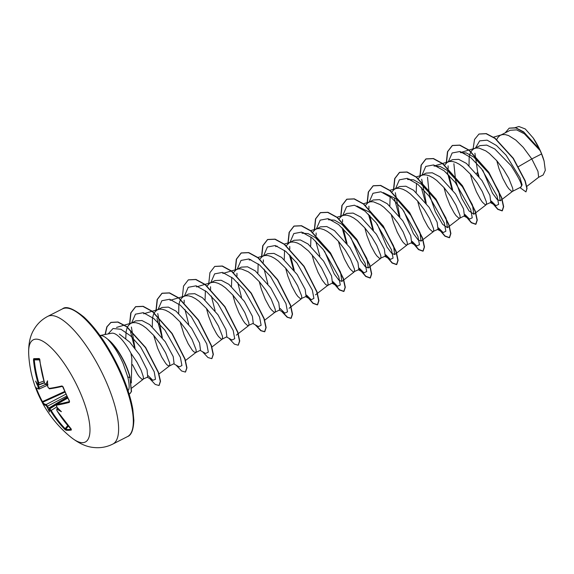 <?xml version="1.0" encoding="UTF-8"?>
<svg xmlns="http://www.w3.org/2000/svg" width="574" height="574" viewBox="0 0 574 574"><rect width="100%" height="100%" fill="white"/><g stroke="black" fill="none" stroke-linecap="round" stroke-linejoin="round"><path stroke-width="0.86" d="M38.415 384.673L37.697 384.3A114.578 13.137 -19.4 0 0 38.114 384.343L38.085 383.195A114.477 108.213 -89.5 0 1 33.486 359.891L33.715 358.671A114.075 1.248 0.3 0 1 36.205 358.607A114.075 1.248 0.3 0 1 39.211 358.542A0.61 0.552 88.9 0 0 39.577 359.059M42.555 403.034A0.61 0.603 -18.5 0 1 42.512 402.934L41.931 401.807A114.075 112.002 17.5 0 1 38.48 394.79A114.075 112.002 17.5 0 1 35.531 387.558L35.724 387.558M35.165 386.596A114.477 15.398 -22.8 0 0 35.186 386.654A114.649 114.649 0 0 1 28.7 354.122L28.7 354.122A57.328 18.224 63 0 1 45.655 343.051A57.328 18.224 63 0 1 79.277 390.435A57.328 18.224 63 0 1 71.032 437.295L71.032 437.295C78.932 443.465 86.48 446.866 93.684 447.49C100.414 448.222 106.778 447.089 112.777 444.089A71.657 22.781 63 0 0 105.25 379.636A71.657 22.781 63 0 0 47.771 316.367L62.473 308.884A71.657 22.781 -117 0 1 119.952 372.153A71.657 22.781 -117 0 1 127.485 436.606L112.777 444.089M38.429 388.684A0.61 0.588 101.3 0 0 38.867 389.064L35.803 387.644L35.186 386.654A114.477 15.398 -22.8 0 0 38.429 388.684L38.315 387.579L39.032 387.393L39.269 389.021L47.57 385.204L39.312 388.978M37.697 384.3A83.754 24.646 -145 0 1 35.602 381.093A83.754 65.766 -78.1 0 0 37.805 386.08L38.487 385.764A113.975 109.577 96.1 0 0 39.032 387.393L45.432 384.451M39.211 358.542L44.521 383.001M39.836 359.74A114.477 106.312 87 0 0 44.535 383.045L45.418 384.171A114.578 13.137 -19.4 0 0 46.107 384.106L48.008 384.343M48.08 387.292L48.101 387.35A114.578 103.808 83.8 0 1 47.585 385.85L47.785 385.541L47.585 385.85A83.754 16.797 -83 0 1 47.527 380.813A83.754 49.694 -164.2 0 0 46.107 384.106L46.889 384.472M48.101 387.35L49.077 388.433A114.477 15.398 -22.8 0 0 61.942 385.958L63.126 386.905A114.075 80.202 74 0 0 66.161 394.13A114.075 80.202 74 0 0 69.526 401.147L69.332 402.396A114.477 17.306 154.4 0 1 56.582 405.136L56.611 406.284A114.578 103.808 83.8 0 0 57.378 407.648L57.378 407.648A83.754 28.133 -141.4 0 0 61.411 411.709A83.754 62.279 -74.9 0 1 57.493 409.427A114.578 19.487 151 0 1 56.812 409.52L56.926 410.625A114.477 106.312 87 0 0 71.004 429.101L71.341 430.034A114.075 30.551 130.3 0 1 65.845 430.163L64.661 429.252A114.477 108.213 -89.5 0 1 50.476 410.776L49.5 409.692A0.61 0.581 -82 0 1 49.708 408.846L51.165 410.446L50.476 410.776M99.991 335.525A31.075 9.88 63 0 1 108.335 339.801L108.228 339.858A30.967 9.844 63 0 1 125.369 364.669A30.967 9.844 63 0 1 129.989 377.778L131.532 391.425L129.968 393.707L131.31 391.54L129.989 377.778L127.737 376.845C129.193 382.966 129.537 387.206 128.763 389.574A31.075 9.88 63 0 1 128.024 390.6L128.763 389.574M108.335 339.801L108.285 339.614A30.967 9.844 63 0 1 125.584 364.562A30.967 9.844 63 0 1 130.212 377.663M108.228 339.858C113.717 345.598 118.703 353.527 123.188 363.643L127.737 376.845M131.31 382.994L131.869 358.75L130.972 353.29A27.746 8.818 63 0 0 111.751 333.207L99.991 335.517M132.508 364.655L137.43 374.126L139.317 376.817L142.223 379.479L147.712 377.039L147.073 369.857L139.539 354.761L129.767 342.161L119.37 334.09M142.919 379.479L143.414 378.323L143.22 376.386L141.132 370.252L136.87 362.029L130.972 353.29M526.796 186.399L538.649 177.273L537.967 171.368L531.789 158.933L541.569 153.954A27.746 8.818 -117 0 0 540.234 150.811A27.746 8.818 -117 0 0 540.17 150.661L524.414 133.814L516.593 129.868L510.257 130.255L499.911 135.55L497.909 137.437L496.732 139.525M518.537 166.611L531.789 158.933L523.237 147.331L515.839 140.099L508.614 135.579L505.335 134.617L502.408 134.603L500.442 135.249M520.625 186.88C523.158 186.593 519.972 179.518 511.068 165.664L494.788 148.967L486.687 145.1L480.079 145.609L473.514 148.982L471.519 150.869L470.063 153.645L469.173 157.211L469.015 165.506M496.775 160.691L498.95 168.541L502.802 178.37L506.928 186.062L508.815 188.753L511.721 191.415L512.568 191.307L512.912 190.259L512.718 188.322L508.758 178.256L503.534 169.495L496.84 160.77L489.443 153.531L485.755 150.869L478.938 148.049L476.011 148.035L474.045 148.68M470.386 174.13L472.56 181.972L476.413 191.802L480.531 199.494L482.418 202.184L485.331 204.846L490.813 202.407L489.916 195.339L481.938 180.487L466.418 163.418L458.698 159.342L452.456 159.68L447.124 162.413L444.513 165.247M486.02 204.846L486.522 203.691L486.329 201.754L482.361 191.687L477.145 182.927L470.45 174.202L463.053 166.962L459.365 164.3L455.828 162.449L452.549 161.488L449.621 161.466L447.655 162.112M464.423 215.846L463.519 208.785L455.541 193.919L440.021 176.849L432.294 172.788L426.059 173.111L420.735 175.845L418.116 178.679M443.996 187.562L446.163 195.404L450.016 205.241L454.142 212.925L456.029 215.623L458.935 218.278L459.781 218.17L460.126 217.123L459.939 215.193L455.971 205.126L450.748 196.358L444.054 187.633L436.656 180.394L432.968 177.739L429.431 175.881L426.152 174.919L423.225 174.905L421.266 175.544M417.599 200.993L419.773 208.836L423.626 218.672L427.752 226.357L429.639 229.055L432.545 231.709L438.027 229.277L437.13 222.217L429.151 207.358L413.617 190.274L405.897 186.227L399.662 186.543L394.338 189.284L391.726 192.118M433.234 231.717L433.736 230.554L433.542 228.624L429.574 218.558L424.358 209.797L417.664 201.065L410.267 193.833L406.579 191.171L403.041 189.312L399.762 188.351L396.835 188.337L394.869 188.982M391.21 214.425L393.384 222.274L397.23 232.104L401.355 239.788L403.242 242.486L406.148 245.148L411.637 242.709L410.733 235.641L402.754 220.789L387.242 203.72L379.514 199.644L373.272 199.982L367.948 202.715L365.337 205.549M406.844 245.148L407.346 243.993L407.153 242.056L403.185 231.989L397.961 223.229L391.274 214.497L383.877 207.264L380.182 204.602L373.365 201.783L370.438 201.768L368.479 202.414M364.813 227.864L366.987 235.706L370.84 245.536L374.966 253.227L376.853 255.918L379.758 258.58L385.24 256.14L384.343 249.08L376.365 234.221L360.845 217.144L353.118 213.09L346.875 213.406L341.552 216.147L339.055 218.787M380.447 258.58L380.949 257.425L380.756 255.487L376.795 245.421L371.572 236.66L364.877 227.935L357.48 220.696L353.792 218.034L350.255 216.183L346.976 215.221L344.048 215.2L342.082 215.846M338.423 241.295L340.597 249.138L344.45 258.974L348.569 266.659L350.456 269.349L353.362 272.011L358.85 269.572L357.954 262.519L349.968 247.652L334.441 230.576L326.714 226.522L320.486 226.845L315.162 229.578L312.665 232.219M354.058 272.011L354.56 270.856L354.366 268.919L350.398 258.86L345.182 250.092L338.488 241.367L331.09 234.127L327.395 231.473L323.865 229.614L320.586 228.653L317.659 228.631L315.693 229.277M312.026 254.727L314.2 262.569L318.053 272.406L322.179 280.09L325.695 284.589L327.668 285.45L332.461 283.011L331.557 275.943L323.578 261.091L308.066 244.015L300.338 239.939L294.096 240.284M327.668 285.45L328.163 284.288L327.216 279.624L321.619 268.001L315.578 259.068L308.432 250.91L301.006 244.904L297.468 243.046L294.189 242.084L291.262 242.07L289.296 242.709L286.153 245.851M285.637 268.158L287.811 276.001L291.664 285.838L295.782 293.522L297.669 296.22L300.582 298.875L306.064 296.442L305.167 289.382L297.188 274.523L281.669 257.446L273.942 253.392L267.699 253.708L262.375 256.449L259.878 259.082M301.271 298.882L301.773 297.719L301.58 295.789L297.612 285.723L292.396 276.962L285.701 268.23L278.304 260.998L274.616 258.336L271.079 256.478L267.8 255.516L264.872 255.502L262.906 256.148M279.667 309.86L278.777 302.814L270.792 287.954L255.258 270.871L247.538 266.802L241.31 267.14L235.986 269.88L233.374 272.715M259.247 281.59L261.414 289.44L265.267 299.269L269.393 306.961L271.28 309.651L274.185 312.313L275.032 312.206L275.384 311.158L275.19 309.221L271.222 299.154L265.999 290.394L259.305 281.669L251.907 274.429L248.219 271.767L241.403 268.948L238.475 268.933L236.517 269.579M232.85 295.029L235.024 302.871L238.877 312.701L243.003 320.392L244.89 323.083L247.796 325.745L253.278 323.306L252.381 316.238L244.402 301.386L228.883 284.317L221.155 280.241L214.92 280.578L209.589 283.312L206.977 286.146M248.485 325.745L248.987 324.59L248.793 322.653L244.833 312.586L239.609 303.825L232.915 295.101L225.517 287.861L221.829 285.199L218.292 283.348L215.013 282.386L212.086 282.365L210.12 283.011M226.888 336.744L225.991 329.677L218.005 314.817L202.493 297.748L194.765 293.687L188.523 294.01L183.199 296.744L181.197 298.638L179.741 301.407L178.851 304.981L178.693 313.275M206.461 308.46L208.635 316.303L212.48 326.14L216.606 333.824L218.493 336.522L221.399 339.177L222.246 339.069L222.597 338.021L222.403 336.091L218.436 326.025L213.212 317.257L206.525 308.532L199.128 301.293L195.433 298.638L191.895 296.78L188.616 295.818L185.689 295.804L183.73 296.442M180.064 321.892L184.075 334.843L188.172 343.754L192.103 349.953L193.732 351.754L195.698 352.615L200.491 350.176L199.594 343.116L191.616 328.256L176.082 311.173L168.361 307.104L162.133 307.442L156.802 310.182L154.808 312.069L153.351 314.839L152.462 318.412L152.304 326.706M195.698 352.615L196.2 351.453L196.007 349.523L192.046 339.456L186.823 330.696L180.128 321.964L172.731 314.731L169.043 312.069L165.506 310.211L162.227 309.25L159.299 309.235L157.333 309.881M153.674 335.324L157.685 348.274L161.782 357.193L165.707 363.385L167.335 365.186L169.308 366.047L174.101 363.607L173.197 356.54L165.219 341.688L149.706 324.611L141.979 320.543L135.737 320.88L130.413 323.614L128.411 325.501L126.962 328.278L126.072 331.844L125.792 338.395M169.308 366.047L169.811 364.892L169.617 362.955L165.649 352.888L160.433 344.127L153.739 335.395L146.341 328.163L142.646 325.501L139.116 323.65L135.837 322.681L132.91 322.667L130.944 323.313M416.53 183.264L416.229 192.376M390.133 196.703L389.832 205.808M310.957 236.997L310.656 246.103M284.568 250.436L284.266 259.541M258.171 263.868L257.87 272.973M231.781 277.299L231.48 286.404M205.384 290.731L205.083 299.836M509.253 128.131L515.782 127.737L523.646 131.869L539.424 149.104L533.217 138.011L525.253 128.942L518.975 126.538M541.569 153.954L544.08 161.036L545.3 170.313L543.133 174.998L538.563 177.323M476.599 173.37L477.697 172.193L474.913 153.244M475.53 147.927L479.677 140.867L487.104 140.156L496.481 145.495L506.139 155.245L519.929 177.617L522.103 184.878L521.013 187.038M473.048 149.305L474.533 139.468L478.967 134.065L486.078 133.706L494.903 138.391L513.12 158.41L524.973 180.882L526.853 188.473L525.949 191.895L519.936 187.59M505.242 132.802L509.145 128.181L515.875 127.937L524.127 132.508L540.17 150.661M479.075 134.015L486.3 133.599L495.125 138.277L513.343 158.302L525.196 180.767L527.076 188.365L525.949 191.895M539.244 148.831L540.127 150.596M301.981 233.202L308.109 233.596L315.463 237.715L330.452 253.887L340.504 272.04L341.874 281.411L338.911 280.162L334.212 273.927L324.54 251.19M328.371 219.763L334.513 220.158L341.86 224.283L356.841 240.463L366.894 258.609L368.264 267.979L365.301 266.709L360.608 260.51L350.944 237.772M356.885 206.023L370.431 212.595L384.48 228.825L393.556 245.88L394.661 254.54L391.698 253.299L386.991 247.064L377.326 224.326M383.289 192.591L396.828 199.171L410.869 215.401L419.946 232.448L421.043 241.102L418.087 239.853L413.388 233.64L403.723 210.895M407.547 179.468L413.689 179.856L421.036 183.981L436.018 200.147L446.07 218.299L447.44 227.677L442.626 224.348L435.322 211.691L429.201 193.926L427.494 177.136M448.811 161.653L433.937 166.015L440.093 166.431L447.433 170.557L462.407 186.722L472.452 204.861L473.823 214.224L469.023 210.916L461.726 198.281L455.598 180.509L453.883 163.705M460.334 152.591L466.468 152.993L473.823 157.111L488.811 173.298L498.856 191.443L500.219 200.8L497.242 199.537L492.485 193.201L482.784 170.191M477.697 172.193L479.039 176.448M491.322 201.079L495.922 205.671L498.648 204.38L497.098 196.107L481.679 169.014L470.587 157.412L460.054 151.486L452.161 152.971L448.344 161.76M448.086 165.836L448.151 168.534M448.882 175.149L452.642 189.865M464.926 214.511L469.532 219.103L472.259 217.811L470.702 209.546L455.29 182.446L444.19 170.844L433.657 164.917L425.772 166.403L421.955 175.192M421.689 179.253L426.252 203.304M438.522 227.928L443.135 232.542L445.869 231.25L444.312 222.977L428.893 195.877L417.8 184.276L407.267 178.349L399.375 179.834L395.558 188.631M395.299 192.685L399.863 216.742M412.139 241.381L416.746 245.973L419.472 244.682L417.922 236.409L402.503 209.316L391.403 197.707L380.871 191.788L372.985 193.273L369.168 202.062M368.903 206.131L368.967 208.836M369.706 215.451L373.466 230.167M385.75 254.813L390.349 259.405L393.082 258.113L391.525 249.841L376.114 222.748L365.014 211.146L354.481 205.219L346.596 206.705L342.771 215.494M342.513 219.555L342.563 221.923M343.309 228.883L347.076 243.606M359.338 268.223L363.959 272.837L366.686 271.545L365.136 263.279L349.717 236.179L338.624 224.578L328.091 218.651L320.199 220.136L316.382 228.926M316.123 232.987L316.166 235.362M332.963 281.683L337.569 286.268L340.296 284.977L338.739 276.711L323.327 249.611L312.227 238.009L301.694 232.083L293.809 233.568L289.992 242.364M289.727 246.433L289.791 249.13M290.53 255.746L294.283 270.462M306.573 295.115L311.173 299.707L313.899 298.415L312.349 290.143L296.93 263.043L285.838 251.441L275.305 245.521L267.412 246.999L263.595 255.796M263.337 259.857L263.38 262.225M264.133 269.184L267.893 283.908M280.162 308.525L284.783 313.139L287.509 311.847L285.952 303.574L270.541 276.481L259.441 264.879L248.908 258.953L241.023 260.438L237.206 269.228M236.94 273.289L237.005 276.001M237.744 282.616L241.503 297.346M252.89 323.506L258.386 326.57L261.12 325.279L259.563 317.013L244.144 289.913L233.051 278.311L222.518 272.385L214.626 273.87L210.809 282.659M210.55 286.735L210.615 289.432M211.347 296.048L215.107 310.764M226.5 336.938L231.996 340.002L234.723 338.71L233.173 330.445L217.754 303.345L206.654 291.743L196.121 285.816L188.236 287.301L184.419 296.091M184.154 300.152L184.218 302.864M184.957 309.479L188.717 324.21M200.104 350.37L205.6 353.441L208.333 352.149L206.776 343.876L191.364 316.776L180.265 305.174L169.732 299.248L161.846 300.733L158.022 309.529M157.764 313.583L162.327 337.641M173.714 363.808L179.21 366.872L181.936 365.581L180.387 357.308L164.968 330.215L153.875 318.606L143.342 312.687L135.45 314.172L131.633 322.961M131.374 327.029L135.048 348.339M148.214 375.712L152.82 380.304L155.497 379.292L154.212 371.787L140.68 347.127L130.75 335.998L120.963 329.275L113.021 328.515L108.149 333.917M477.281 172.638L478.207 175.371M491.236 201.783L497.701 209.309L502.114 210.888L503.448 206.748L501.54 197.887L488.625 172.387L469.008 150.302L459.666 145.222L452.24 145.552L447.469 151.758L446.249 163.066M447.261 171.856L451.81 188.781M464.847 215.214L471.311 222.741L475.717 224.319L477.051 220.179L475.143 211.318L462.235 185.818L442.611 163.733L433.277 158.654L425.843 158.991L421.072 165.19L419.859 176.505M421.266 187.368L425.42 202.227M438.436 228.624L444.907 236.172L449.327 237.751L450.662 233.618L448.753 224.75L435.838 199.25L416.222 177.165L406.88 172.092L399.454 172.422L394.682 178.622L393.47 189.937M394.481 198.74L399.03 215.666M412.06 242.077L418.525 249.611L422.93 251.182L424.272 247.05L422.356 238.181L409.449 212.681L389.825 190.597L380.49 185.524L373.064 185.854L368.286 192.06L367.073 203.368M368.479 214.238L372.634 229.083M385.671 255.516L392.128 263.043L396.541 264.614L397.875 260.481L395.967 251.62L383.052 226.113L363.435 204.035L354.093 198.956L346.667 199.286L341.896 205.492L340.683 216.8M342.09 227.67L346.244 242.529M359.259 268.926L365.731 276.467L370.144 278.053L371.486 273.913L369.57 265.052L356.662 239.552L337.038 217.467L327.704 212.387L320.278 212.717L315.506 218.924L314.287 230.231M315.693 241.102L319.854 255.968M332.884 282.379L339.349 289.906L343.754 291.484L345.089 287.344L343.18 278.483L330.265 252.983L310.649 230.899L301.307 225.826L293.881 226.156L289.109 232.355L287.897 243.67M289.303 254.54L293.45 269.378M306.487 295.811L312.952 303.345L317.365 304.916L318.699 300.783L316.791 291.915L303.876 266.415L284.259 244.33L274.917 239.258L267.491 239.588L262.72 245.794L261.5 257.102M281.633 311.381L287.172 317.25L290.968 318.348L292.302 314.215L290.394 305.354L277.479 279.847L257.862 257.762L248.52 252.689L241.094 253.019L236.323 259.226L235.11 270.533M255.243 324.812L260.775 330.689L264.578 331.786L265.913 327.646L264.004 318.785L251.089 293.278L231.473 271.201L222.131 266.121L214.705 266.451L209.933 272.657L208.721 283.965M228.847 338.244L234.386 344.12L238.181 345.218L239.523 341.078L237.607 332.217L224.699 306.717L205.076 284.632L195.741 279.552L188.308 279.89L183.544 286.089L182.324 297.404M202.457 351.683L207.996 357.552L211.792 358.65L213.126 354.51L211.218 345.648L198.303 320.149L178.686 298.064L169.344 292.991L161.918 293.321L157.147 299.528L155.934 310.835M176.067 365.114L181.599 370.983L185.402 372.081L186.737 367.948L184.821 359.08L171.913 333.58L152.289 311.495L142.955 306.423L135.529 306.753L130.757 312.959L129.537 324.267M149.671 378.546L155.21 384.422L159.005 385.513L160.304 381.373L158.245 372.447L145.459 347.622L126.617 326.764L117.785 322.1L110.789 322.48L106.821 326.864L105.056 334.52M129.064 393.872L129.968 393.707M491.301 201.438L497.859 209.144L502.329 210.773L503.663 206.64L501.755 197.772L488.847 172.272L469.223 150.187L459.889 145.114L452.456 145.444L447.698 151.622L446.472 162.887M464.904 214.87L471.462 222.576L475.939 224.204L477.274 220.072L475.365 211.203L462.45 185.703L442.834 163.619L433.492 158.546L426.066 158.876L421.302 165.054L420.075 176.318M438.5 228.28L445.065 236.007L449.542 237.636L450.884 233.503L448.968 224.642L436.061 199.135L416.437 177.057L407.102 171.978L399.676 172.308L394.912 178.492L393.685 189.75M412.118 241.74L418.683 249.446L423.153 251.075L424.487 246.935L422.579 238.074L409.664 212.574L390.047 190.489L380.706 185.409L373.279 185.739L368.515 191.924L367.288 203.182M385.728 255.172L392.286 262.878L396.763 264.506L398.098 260.366L396.189 251.505L383.274 226.005L363.658 203.921L354.316 198.848L346.89 199.178L342.126 205.356L340.899 216.62M359.317 268.582L365.889 276.302L370.366 277.938L371.701 273.805L369.792 264.937L356.877 239.437L337.261 217.352L327.919 212.28L320.493 212.61L315.729 218.787L314.509 230.052M332.942 282.035L339.499 289.741L343.977 291.37L345.311 287.237L343.403 278.376L330.488 252.869L310.871 230.784L301.529 225.711L294.103 226.041L289.339 232.219L288.112 243.484M306.552 295.466L313.11 303.18L317.58 304.808L318.922 300.668L317.006 291.807L304.098 266.3L284.474 244.223L275.14 239.143L267.706 239.473L262.949 245.658L261.722 256.915M282.164 311.675L287.517 317.228L291.19 318.24L292.525 314.1L290.616 305.239L277.701 279.739L258.085 257.654L248.743 252.574L241.317 252.912L236.553 259.089L235.326 270.354M255.774 325.106L261.12 330.667L264.793 331.672L266.135 327.532L264.219 318.67L251.312 293.171L231.688 271.086L222.353 266.013L214.812 266.401M238.289 345.153L239.738 340.97L237.83 332.102L224.915 306.602L205.298 284.517L195.956 279.445L188.423 279.832M211.899 358.592L213.349 354.402L211.44 345.541L198.525 320.034L178.901 297.956L169.567 292.876L162.141 293.206L157.376 299.391L156.15 310.649M156.989 318.505L161.976 337.189M185.51 372.024L186.952 367.834L185.043 358.972L172.128 333.465L152.512 311.388L143.17 306.308L135.744 306.638L130.98 312.823L129.76 324.08M130.599 331.93L134.596 347.751M159.113 385.455L160.519 381.265L158.467 372.339L145.674 347.514L126.84 326.656L118.007 321.992L111.012 322.366L107.037 326.771L105.272 334.477M544.08 161.036A27.581 8.768 -117 0 0 533.217 138.011M47.606 407.877A114.578 110.158 -83.9 0 1 46.824 406.514L45.934 405.387A0.61 0.588 -77.4 0 1 46.193 404.548L47.499 406.227A113.975 109.577 96.1 0 0 48.345 407.705L47.606 407.877A83.754 54.43 -163 0 0 49.486 411.989A83.754 12.061 -80.3 0 1 49.077 409.628L49.249 408.774A113.975 19.38 -29 0 0 49.708 408.846L56.295 404.749M38.881 384.558L38.487 385.764M48.345 407.705L49.508 408.207L49.249 408.774M56.812 409.52A0.61 0.552 82.6 0 1 56.977 408.674L57.845 408.128L56.977 408.674A113.975 19.38 -29 0 0 57.716 408.573L58.117 408.408M33.715 358.671A0.61 0.581 88.2 0 0 34.289 359.224L34.268 359.833A113.874 107.647 90.5 0 0 38.838 383.016L38.867 384.724L44.334 382.578L38.975 384.68M35.179 386.625L38.48 394.79L41.931 401.807L42.433 401.628L42.828 402.202A113.874 17.213 -25.6 0 0 46.193 404.548L66.01 394.13M56.883 406.887L51.165 410.446A113.874 107.647 90.5 0 0 65.271 428.828L65.809 429.352A0.61 0.574 98.5 0 0 65.845 430.163M67.832 398.04L56.783 404.297A0.61 0.538 81.4 0 0 56.582 405.136M67.754 425.535L64.661 429.252M46.824 406.514L66.885 396.038M71.212 429.345A0.61 0.56 80.9 0 0 71.341 430.034M45.934 405.387A114.477 17.306 154.4 0 1 42.741 403.465L42.512 402.934A0.61 0.603 -18.5 0 1 42.828 402.202L65.099 392.056M57.716 408.573L57.493 409.427M39.269 389.021L38.867 389.064A0.61 0.588 101.3 0 0 39.219 389.021M67.847 398.062L56.783 404.297A113.874 17.213 -25.6 0 0 69.461 401.57A0.61 0.474 75.3 0 0 69.332 402.396M38.114 384.343A0.61 0.581 95.1 0 0 38.609 384.759L38.609 384.759A0.61 0.581 95.1 0 0 38.867 384.724M38.085 383.195L43.875 381.021M69.519 401.549L62.487 386.352A0.61 0.466 -103.2 0 1 61.942 385.958M33.486 359.891L39.793 359.884M62.602 386.316A113.874 15.319 157.2 0 1 49.802 388.77A0.61 0.538 -97.7 0 1 49.077 388.433M44.535 383.045L45.992 384.587A0.61 0.545 -95.4 0 1 45.418 384.171M46.135 384.551A0.61 0.545 -95.4 0 1 45.992 384.587L46.645 384.523M39.599 359.102A113.473 1.241 -179.7 0 0 36.772 359.159A113.473 1.241 -179.7 0 0 34.289 359.224L39.678 359.274M36.291 388.06A113.473 111.413 -162.5 0 0 39.003 394.654A113.473 111.413 -162.5 0 0 42.433 401.628L64.826 391.425M38.315 387.579A114.578 110.158 -83.9 0 1 37.805 386.08M49.5 409.692A114.578 19.487 151 0 1 49.077 409.628M44.413 382.851L38.609 385.089M48.919 408.035L67.287 396.892M67.589 397.524L49.371 408.573M59.861 402.532L67.66 397.682M68.249 426.109L65.809 429.352A113.473 30.386 -49.7 0 0 71.09 429.252M62.473 308.884C66.046 305.734 73.199 308.446 83.926 317.027C97.358 329.605 109.591 347.822 120.633 371.672C126.825 385.556 130.886 398.141 132.831 409.427L133.864 420.383C133.462 429.883 131.331 435.293 127.485 436.606M521.185 186.952L512.417 191.415M464.423 215.838L459.631 218.278M279.674 309.874L274.881 312.313M226.888 336.737L222.095 339.184M294.089 240.269L289.296 242.709M515.251 127.6L518.961 126.51M131.819 388.046L143.012 379.421M116.522 327.424L132.099 322.853M159.005 373.99L169.409 365.982M143.622 313.784L158.489 309.422M185.309 360.63L195.799 352.551M170.012 300.353L184.885 295.99M211.914 347.033L222.188 339.119M196.401 286.914L211.275 282.552M236.309 335.144L248.585 325.688M222.791 273.482L237.672 269.12M264.492 320.328L274.975 312.249M249.188 260.051L250.838 259.563M257.884 257.504L264.062 255.688M289.088 308.274L301.372 298.817M275.577 246.619L277.235 246.131M284.274 244.065L290.451 242.257M315.485 294.842L327.761 285.386M301.974 233.18L303.624 232.7M310.663 230.633L316.848 228.818M341.874 281.411L354.158 271.954M328.364 219.749L330.021 219.268M337.06 217.202L343.238 215.386M368.264 267.979L380.548 258.522M363.45 203.77L369.634 201.955M394.661 254.547L406.937 245.084M389.581 190.41L396.024 188.523M421.051 241.109L433.334 231.652M407.547 179.454L409.197 178.966M415.971 176.979L422.414 175.092M447.447 227.677L459.724 218.22M473.837 214.246L486.121 204.789M460.326 152.584L475.2 148.221M500.234 200.807L512.51 191.35M493.54 137.15L501.597 134.79M490.426 202.608L495.922 205.671M469.532 219.103L464.029 216.039M443.135 232.542L437.639 229.471M416.746 245.973L411.249 242.91M390.349 259.405L384.853 256.341M363.959 272.837L358.463 269.773M337.569 286.268L332.066 283.204M311.173 299.707L305.677 296.636M284.783 313.139L279.28 310.075M152.82 380.304L147.317 377.24M42.741 403.465A114.649 114.649 0 0 0 71.032 437.295M28.7 354.122C28.356 344.106 30.049 335.998 33.787 329.806C37.152 323.937 41.816 319.46 47.771 316.367M56.862 408.71L56.869 410.611L71.334 429.187M57.163 407.389L56.539 406.27L56.661 404.333M38.25 384.724L38.924 384.716M62.509 386.352L49.651 388.82L48.029 387.342L47.613 386.13M39.764 359.094L39.778 359.74"/></g></svg>

